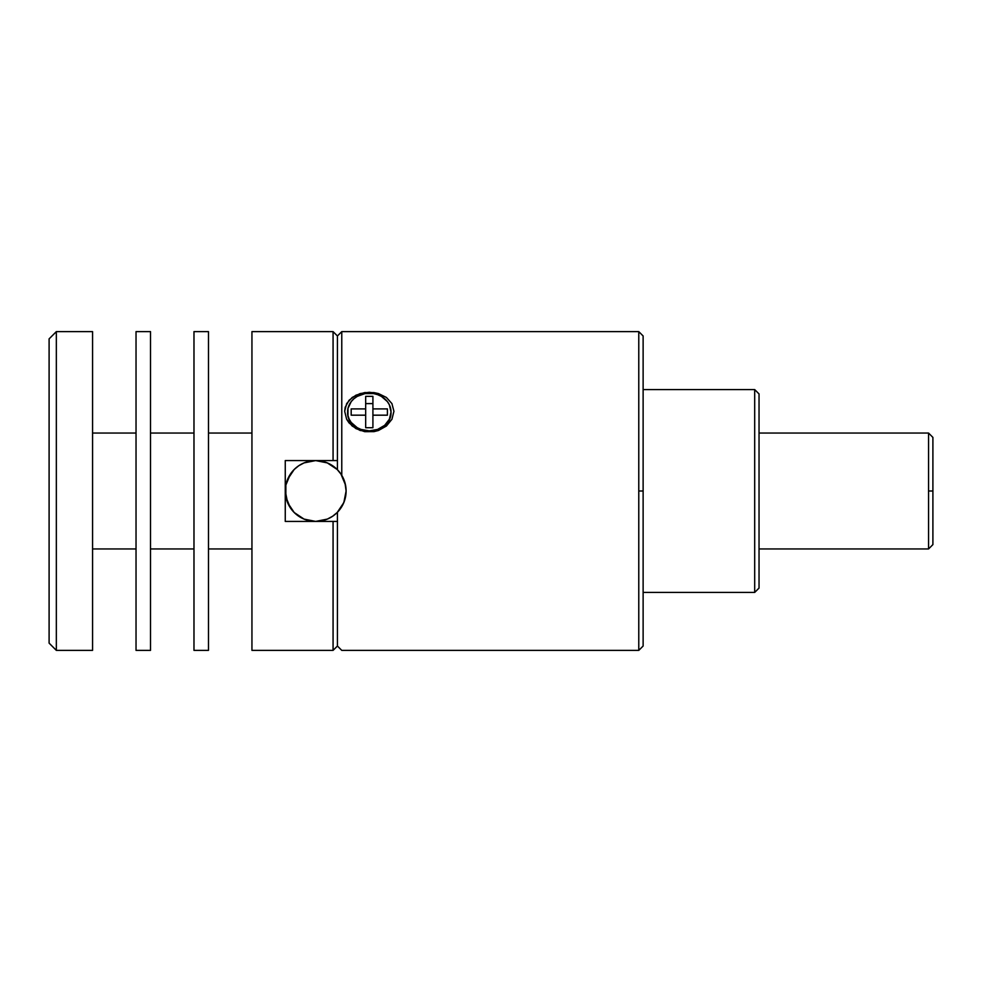 <?xml version="1.0" encoding="UTF-8"?>
<svg xmlns="http://www.w3.org/2000/svg" width="982" height="982" viewBox="0 0 982 982"><rect width="100%" height="100%" fill="white"/><g stroke="black" fill="none" stroke-linecap="round" stroke-linejoin="round"><path stroke-width="1.47" d="M638.779 650.379L638.779 331.621L341.773 331.621L341.773 475.362L341.773 331.621L337.427 335.967L341.773 331.621L638.779 331.621L638.779 650.379L341.773 650.379L638.779 650.379L643.124 646.033L643.124 491L638.779 491L643.124 491L643.124 335.967L643.124 646.033M344.645 500.317L342.411 505.521M344.989 482.862L346.106 490.988L345.001 499.114M342.411 476.479L344.633 481.659M373.958 431.638L364.653 431.65L355.938 428.606L349.04 422.886L346.658 419.277L344.67 411.274L345.185 407.309L349.064 400.251L355.95 395.194L364.653 392.579L373.958 392.591L378.438 393.561L386.392 397.44L391.928 403.602L393.929 411.311L391.928 419.277L386.405 426.041L378.438 430.497L373.958 431.638M290.402 507.89L285.86 496.929L285.86 485.071L287.591 479.363L294.183 469.494L298.798 465.714L304.052 462.903L315.688 460.583A30.417 30.417 0 0 1 346.106 491A30.417 30.417 0 0 1 315.688 521.417L304.052 519.097L294.183 512.506L287.591 502.637L285.283 491L285.259 521.43L337.427 521.43L333.07 521.43L333.07 650.379L251.944 650.379L251.944 331.621L333.07 331.621L251.944 331.621L251.944 650.379L333.07 650.379L337.427 646.033L337.427 512.273L337.427 646.033L341.773 650.379L337.427 646.033L333.07 650.379L333.07 521.43L285.259 521.43L285.259 460.57L337.427 460.57L337.427 335.967L333.07 331.621L333.07 460.57L333.07 331.621L337.427 335.967L337.427 469.727M321.703 520.816L315.688 521.417A30.417 30.417 0 0 1 285.283 491A30.417 30.417 0 0 1 315.688 460.583L327.325 462.903L337.194 469.494L340.975 474.11L345.517 485.071L346.106 491L343.86 502.465M347.567 412.403A21.727 18.818 0 0 0 369.293 431.589L360.136 430.484L352.194 426.041L346.658 419.277L344.67 411.274L346.683 403.565L352.207 397.428L360.148 393.561L369.293 392.26L369.293 393.217A21.727 18.818 180 0 1 391.032 412.035A21.727 18.818 180 0 1 369.293 430.865L369.293 431.589A21.727 18.818 0 0 0 391.032 412.759A21.727 18.818 0 0 0 391.02 412.403A21.727 18.818 0 0 1 369.293 431.589L369.293 430.865L360.983 429.429L357.227 427.686L351.225 422.493L349.224 419.24L347.984 415.705L347.984 408.365L351.225 401.577L353.925 398.729L357.227 396.384L365.058 393.573L373.541 393.573L377.616 394.654L381.372 396.384L387.362 401.577L389.375 404.83L391.032 412.035L389.375 419.24L384.662 425.341L377.616 429.429L369.293 430.865A21.727 18.818 180 0 1 347.567 412.035A21.727 18.818 180 0 1 369.293 393.217L369.293 392.26L378.438 393.561L386.392 397.44L391.928 403.602L393.929 411.311L391.928 419.277L386.405 426.041L378.438 430.497L369.293 431.589A21.727 18.818 0 0 1 347.567 412.759A21.727 18.818 0 0 1 347.567 412.403M643.124 592.416L754.692 592.416L754.692 389.584L643.124 389.584L754.692 389.584L754.692 592.416L759.037 588.071L759.037 393.929L754.692 389.584L759.037 393.929L759.037 588.071L754.692 592.416L643.124 592.416M208.479 548.95L251.944 548.95L208.479 548.95M251.944 433.05L208.479 433.05L251.944 433.05M928.555 548.95L928.555 433.05L759.037 433.05L928.555 433.05L928.555 548.95L759.037 548.95L928.555 548.95L932.9 544.605L932.9 491L928.555 491L932.9 491L932.9 437.395L932.9 544.605M193.982 650.379L208.479 650.379L208.479 331.621L193.982 331.621L193.982 650.379L193.982 331.621L208.479 331.621L208.479 650.379L193.982 650.379M150.516 548.95L193.982 548.95L150.516 548.95M193.982 433.05L150.516 433.05L193.982 433.05M136.032 650.379L150.516 650.379L150.516 331.621L136.032 331.621L136.032 650.379L136.032 331.621L150.516 331.621L150.516 650.379L136.032 650.379M92.566 548.95L136.032 548.95L92.566 548.95M136.032 433.05L92.566 433.05L136.032 433.05M56.342 650.379L92.566 650.379L92.566 331.621L56.342 331.621L56.342 650.379L56.342 331.621L49.1 338.876L49.1 643.124L56.342 650.379L49.1 643.124L49.1 338.876L56.342 331.621L92.566 331.621L92.566 650.379L56.342 650.379M92.566 574.605L92.566 610.239L92.566 574.605M372.915 403.602L365.672 403.602L372.915 403.602L372.915 396.347L372.915 408.905L387.411 408.905L387.411 415.177L372.915 415.177L372.915 427.722L365.672 427.722L365.672 396.347L372.915 396.347L365.672 396.347L365.672 415.177L351.188 415.177L351.188 408.905L365.672 408.905L351.188 408.905L351.188 415.177L365.672 415.177L365.672 427.722L372.915 427.722L372.915 408.905L372.915 415.177L387.411 415.177L387.411 408.905L372.915 408.905L372.915 396.347M372.915 422.42L372.915 415.177M387.411 415.177L387.411 408.905M290.402 474.11L285.86 485.071L285.283 491L285.259 460.57L337.427 460.57L337.427 469.666M337.305 512.395L334.764 514.691M332.689 516.225L329.67 518.005M327.472 519.036L323.778 520.313M315.688 460.583L321.703 461.184M323.778 461.687L327.399 462.927M329.67 463.995L332.689 465.775M334.764 467.309L337.305 469.605M343.786 502.637L337.194 512.506L332.579 516.287L327.325 519.097L315.688 521.417M391.032 412.035L391.032 412.759M928.555 433.05L932.9 437.395M347.567 412.035L347.567 412.759M638.779 331.621L643.124 335.967"/></g></svg>
